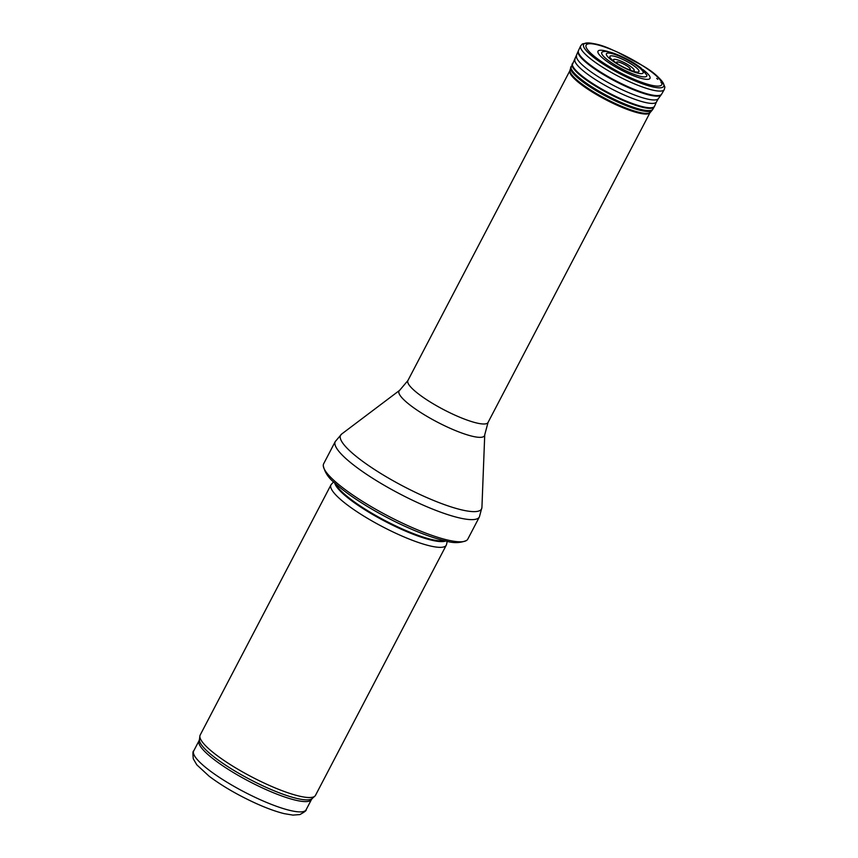 <?xml version="1.0" encoding="UTF-8"?>
<svg xmlns="http://www.w3.org/2000/svg" width="858" height="858" viewBox="0 0 858 858"><rect width="100%" height="100%" fill="white"/><g stroke="black" fill="none" stroke-linecap="round" stroke-linejoin="round"><path stroke-width="1.29" d="M447.222 541.312L446.535 544.465A65.058 13.192 -152.4 0 1 446.289 545.162L315.487 795.355A65.058 13.192 -152.4 0 1 314.865 796.149A65.058 13.192 -152.4 0 1 267.685 784.684A65.058 13.192 -152.4 0 1 199.882 736.035A65.058 13.192 -152.4 0 1 200.171 735.07L330.974 484.877A65.058 13.192 -152.4 0 1 331.402 484.277L333.59 481.917M446.289 545.162A65.058 13.192 -152.4 0 1 398.477 534.491A65.058 13.192 -152.4 0 1 330.974 484.877M408.065 525.74A81.328 16.495 -152.4 0 1 323.273 465.647A81.328 16.495 -152.4 0 1 323.68 463.717L335.264 441.548A81.328 16.495 -152.4 0 0 419.659 503.571A81.328 16.495 -152.4 0 0 479.408 516.902L467.825 539.081A81.328 16.495 -152.4 0 1 466.473 540.508A81.328 16.495 -152.4 0 1 408.065 525.74M649.956 112.72A45.217 9.17 -152.4 0 1 616.848 105.116A45.217 9.17 -152.4 0 1 569.841 70.828M602.348 51.973A25.397 5.148 27.6 0 0 621.878 68.844A25.397 5.148 27.6 0 0 646.889 75.257L640.98 67.943C635.585 63.76 628.978 59.867 621.149 56.274C611.733 52.016 605.469 50.579 602.348 51.973M621.61 57.132A20.764 4.215 -152.4 0 1 642.116 73.584A20.764 4.215 -152.4 0 1 610.542 59.32A20.764 4.215 -152.4 0 1 621.61 57.132M259.502 799.366A63.438 12.87 -152.4 0 1 193.683 750.986C192.836 750.943 192.707 753.571 193.307 758.869L196.814 764.843L209.17 776.243C222.243 786.046 237.805 795.076 255.845 803.345C266.656 808.225 276.126 811.657 284.245 813.652L292.953 815.1L299.86 814.574C304.558 812.033 306.638 810.435 306.113 809.77A63.438 12.87 -152.4 0 1 259.502 799.366M306.113 809.77L311.497 799.474A63.438 12.87 -152.4 0 1 264.886 789.07A63.438 12.87 -152.4 0 1 199.067 740.69L193.683 750.986M311.497 799.474L312.248 798.498A63.824 12.945 -152.4 0 1 265.959 787.258A63.824 12.945 -152.4 0 1 199.442 739.532L199.067 740.69M445.677 540.99A63.524 12.881 -152.4 0 1 400.847 529.054A63.524 12.881 -152.4 0 1 334.738 482.99M444.594 540.733A63.438 12.87 -152.4 0 1 401.147 528.442A63.438 12.87 -152.4 0 1 335.564 483.74M484.738 434.791A48.22 9.781 -152.4 0 1 449.066 427.82A48.22 9.781 -152.4 0 1 399.656 390.315L407.882 380.587A45.217 9.17 -152.4 0 0 454.804 415.068A45.217 9.17 -152.4 0 0 488.03 422.479L484.738 434.791L481.928 507.421A79.526 16.13 -152.4 0 1 423.101 495.924A79.526 16.13 -152.4 0 1 341.623 434.073L335.264 441.548M642.803 69.477A29.344 5.952 -152.4 0 1 641.033 78.303A29.344 5.952 -152.4 0 1 603.185 58.516A29.344 5.952 -152.4 0 1 609.427 52.027M617.47 52.134A42.685 8.655 -152.4 0 1 641.269 64.854A42.685 8.655 -152.4 0 1 651.726 85.317A42.685 8.655 -152.4 0 1 591.323 53.743A42.685 8.655 -152.4 0 1 614.092 50.654A42.685 8.655 -152.4 0 1 617.385 52.091A42.685 8.655 -152.4 0 1 617.47 52.134L642.009 65.326A45.163 9.159 -152.4 0 1 653.099 86.99A45.163 9.159 -152.4 0 1 589.167 53.571A45.163 9.159 -152.4 0 1 613.288 50.3L617.481 52.145M641.634 65.09A45.163 9.159 -152.4 0 1 642.009 65.326C654.675 72.544 662.301 79.805 664.875 87.108L664.264 89.586A47.169 9.567 -152.4 0 1 618.071 76.137A47.169 9.567 -152.4 0 1 580.662 45.882L582.346 43.973C589.821 41.913 600.128 44.026 613.288 50.3M656.713 78.378A47.169 9.567 -152.4 0 1 657.754 79.29M660.95 82.379A47.169 9.567 -152.4 0 1 661.958 83.516M664.264 89.586L661.647 94.101A46.933 9.524 -152.4 0 1 615.679 80.716A46.933 9.524 -152.4 0 1 578.453 50.611L569.969 70.12A45.463 9.223 -152.4 0 0 606.145 98.96A45.463 9.223 -152.4 0 0 650.471 112.205L647.393 113.942M661.647 94.101L661.164 94.82A46.868 9.502 -152.4 0 1 615.379 81.285A46.868 9.502 -152.4 0 1 578.131 51.416M661.164 94.82L658.354 98.659A46.15 9.363 -152.4 0 1 613.266 85.328A46.15 9.363 -152.4 0 1 576.587 55.92M658.354 98.659L656.552 101.77A45.978 9.32 -152.4 0 1 611.432 88.835A45.978 9.32 -152.4 0 1 575.064 59.17M656.552 101.77L654.611 106.113A46.278 9.384 -152.4 0 1 609.201 93.104A46.278 9.384 -152.4 0 1 572.597 63.245M654.611 106.113L654.214 106.885A46.278 9.384 -152.4 0 1 608.901 93.683A46.278 9.384 -152.4 0 1 572.189 64.007M654.214 106.885L652.917 109.127A46.16 9.363 -152.4 0 1 607.7 95.967A46.16 9.363 -152.4 0 1 571.096 66.356M652.917 109.127L652.08 110.307A46.021 9.331 -152.4 0 1 607.217 96.9A46.021 9.331 -152.4 0 1 570.602 67.707M618.221 64.243A7.711 1.566 -152.4 0 1 622.34 63.428A7.711 1.566 -152.4 0 1 622.533 63.524A7.711 1.566 -152.4 0 1 629.815 68.179A7.711 1.566 -152.4 0 1 627.756 69.219M614.768 61.958A11.712 2.381 -152.4 0 1 622.05 61.615A11.712 2.381 -152.4 0 1 622.222 61.69A11.712 2.381 -152.4 0 1 633 68.404A11.712 2.381 -152.4 0 1 631.595 70.753M616.494 63.16A16.388 3.325 -152.4 0 1 613.277 60.832A16.388 3.325 -152.4 0 1 610.714 55.877A16.388 3.325 -152.4 0 1 621.953 59.052A16.388 3.325 -152.4 0 1 621.975 59.063A16.388 3.325 -152.4 0 1 637.805 69.09A16.388 3.325 -152.4 0 1 633.376 71.343A16.388 3.325 -152.4 0 1 629.622 70.024M312.248 798.498L314.865 796.149M199.442 739.532L199.882 736.035M323.273 465.647C324.678 472.211 328.442 477.938 334.566 482.829C349.957 497.114 380.126 515.197 406.37 526.93C421.728 533.848 434.909 538.545 445.913 541.033C453.421 543.286 460.274 543.103 466.473 540.508M481.928 507.421L479.408 516.902M399.656 390.315L341.623 434.073M488.03 422.479L649.989 112.688M407.882 380.587L569.841 70.796M580.662 45.882L578.453 50.611M652.08 110.307L650.471 112.205M570.28 73.638L569.969 70.12M633.376 71.343C626.136 68.865 619.433 65.369 613.277 60.832"/></g></svg>
